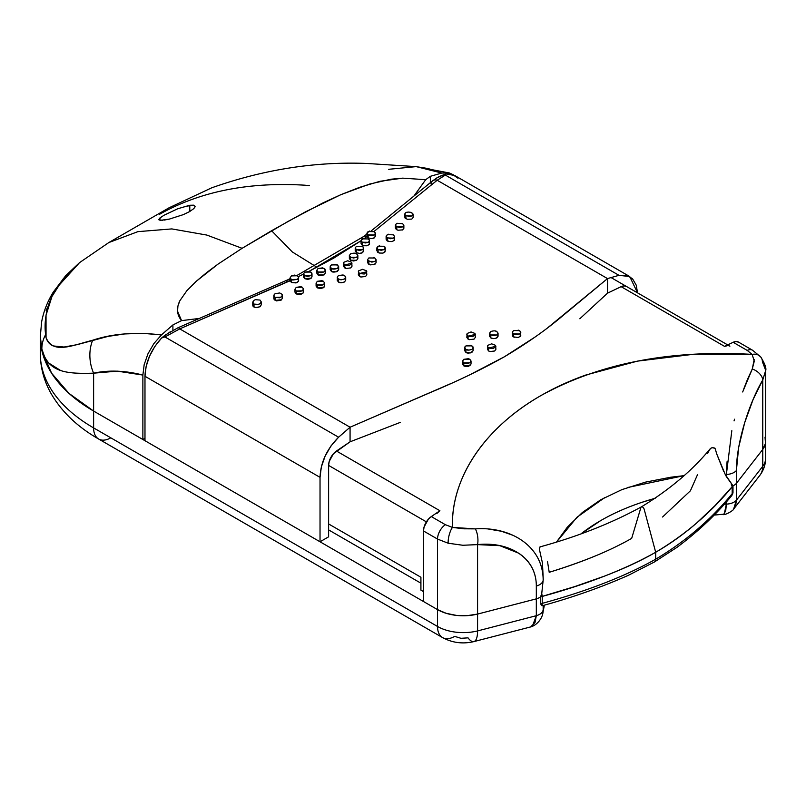<?xml version="1.0" encoding="UTF-8"?>
<svg xmlns="http://www.w3.org/2000/svg" width="806" height="806" viewBox="0 0 806 806"><rect width="100%" height="100%" fill="white"/><g stroke="black" fill="none" stroke-linecap="round" stroke-linejoin="round"><path stroke-width="1.21" d="M530.721 626.846L534.983 622.575L536.322 615.703A12.14 7.002 0 0 0 543.163 609.92L543.032 611.976L543.163 609.92C542.66 612.54 540.373 614.474 536.322 615.703L477.575 630.927A36.411 21.016 180 0 1 437.527 626.463A24.271 14.014 120 0 0 442.554 637.576A24.271 14.014 -60 0 0 454.685 636.367L460.972 638.302L468.044 637.858A24.271 7.788 76.1 0 0 473.908 641.596A24.271 7.788 -103.9 0 0 477.575 630.927A24.271 7.788 76.1 0 1 473.908 641.596M723.728 514.248L722.75 514.55C725.551 515.427 734.145 509.886 733.631 509.1L736.402 500.194L736.402 483.348A12.14 7.002 180 0 1 732.986 485.806L732.18 486.753L732.18 493.695A6.065 4.443 40.4 0 1 731.344 496.093A6.065 4.443 40.4 0 1 731.213 496.234L732.432 494.562L732.986 492.738L732.18 493.695C710.811 519.759 685.312 541.602 655.691 559.203A6.065 3.506 60.1 0 1 654.442 561.973A6.065 3.506 -119.9 0 0 655.691 559.203C625.204 576.3 587.383 591.02 542.226 603.362A6.065 2.186 74.1 0 1 541.753 605.618A6.065 2.186 -105.9 0 0 542.226 603.362L540.584 603.825L541.753 605.618L540.584 603.825L540.584 596.883A12.14 7.002 180 0 1 536.322 598.858L536.322 615.703L532.544 625.768M388.734 169.3L416.208 166.62L441.829 173.048L428.006 168.514L415.836 166.6L366.75 163.457C315.096 161.422 263.421 169.542 211.746 187.808L168.907 207.867L108.84 242.546L137.917 231.644L171.829 228.914L206.83 235.07L242.102 248.308L218.114 264.056L206.85 272.438L196.281 281.264L186.861 290.694L179.829 300.789L177.924 306.008L177.542 311.187L181.572 320.627L172.907 324.939L161.432 334.933L172.907 324.939L172.907 330.349L172.907 324.939L181.572 320.627L198.216 318.572L181.572 320.627C176.816 314.854 176.232 308.235 179.829 300.789L186.861 290.694L196.281 281.264L218.114 264.056L242.102 248.308L206.83 235.07L171.829 228.914L137.917 231.644L108.84 242.546L79.522 262.645L56.803 287.732C51.896 295.681 48.632 303.278 47.01 310.522C45.076 318.884 44.612 326.934 45.62 334.661L46.043 337.633C47.373 341.764 49.75 344.525 53.186 345.935L63.956 347.033L77.114 344.656L108.135 336.374L124.718 333.936L142.581 333.311L161.432 334.933C135.489 331.82 112.548 333.593 92.64 340.243A36.411 29.177 78.6 0 0 93.617 373.178C108.76 369.904 125.172 370.538 142.874 375.062L142.874 439.502L144.979 438.293L142.874 439.502L93.617 411.06L69.074 393.459L51.614 373.228L42.053 351.305L40.3 336.203L42.053 351.305L51.614 373.228L69.074 393.459L93.617 411.06L93.617 427.905A182.035 105.102 180 0 1 40.3 353.592A182.035 105.102 0 0 0 93.617 427.905A24.271 14.014 120 0 0 98.644 439.018A24.271 14.014 -60 0 1 93.617 427.905L437.527 626.463L93.617 427.905L93.617 411.06L437.527 609.618L437.527 626.463A36.411 21.016 0 0 0 477.575 630.927L477.575 614.081L536.322 598.858L536.322 615.703L477.575 630.927L477.575 614.081A36.411 21.016 180 0 1 437.527 609.618L437.527 626.463A24.271 14.014 -60 0 0 442.554 637.576C452.408 642.856 462.846 644.196 473.857 641.606L529.814 627.149M765.7 457.909A36.411 21.016 180 0 1 762.768 466.271A24.271 18.226 36.5 0 1 759.826 475.389A24.271 18.226 -143.5 0 0 762.768 466.271L736.402 500.194C734.276 502.531 730.931 503.851 726.377 504.133L724.292 513.785M714.076 515.094L723.798 514.198L725.712 510.782L726.377 504.133A12.14 7.002 0 0 0 736.402 500.194L735.656 505.342M731.395 496.033L731.354 496.083A6.065 4.443 -139.6 0 0 732.18 493.695L731.213 496.234A6.065 4.443 -139.6 0 0 731.344 496.093C716.463 514.238 698.389 531.295 677.141 547.244L654.442 561.973A6.065 3.506 60.1 0 1 654.401 562.004L628.337 575.343C601.538 587.201 572.935 597.317 542.519 605.679M734.921 507.145L733.541 509.211M726.377 504.133L726.377 501.826L726.377 504.133A198.598 114.664 0 0 0 724.221 504.234M44.673 357.048L41.852 349.008A36.411 30.799 -14.1 0 1 45.62 334.661A36.411 30.799 165.9 0 0 41.852 349.008L40.3 336.253L41.852 349.008C47.967 373.007 67.331 373.903 93.617 373.178L117.273 371.143L142.874 375.062L142.874 439.502L93.617 411.06L437.527 609.618L446.202 613.316L456.367 615.391L467.148 615.653L477.575 614.081L536.322 598.858A12.14 7.002 0 0 0 540.584 596.883L574.738 586.587L604.46 576.129C623.975 568.653 641.052 560.704 655.691 552.261C670.31 543.808 684.093 533.955 697.029 522.681L715.134 505.523L732.18 486.753C710.811 512.828 685.312 534.66 655.691 552.261L655.691 559.203L655.691 552.261C625.204 569.368 587.383 584.088 542.226 596.42L542.226 603.362L542.226 596.42L540.584 596.883L540.584 603.825L542.226 603.362C587.383 591.02 625.204 576.3 655.691 559.203C685.312 541.602 710.811 519.759 732.18 493.695L732.18 486.753L732.986 485.806L732.986 492.738L732.986 485.806A12.14 7.002 0 0 0 736.402 483.348L762.768 449.426L762.768 466.271L736.402 500.194L736.402 483.348L762.768 449.426L762.768 466.271A36.411 21.016 0 0 0 765.7 458.01C765.629 464.377 763.715 470.11 759.957 475.208L733.641 509.1M529.864 627.139C536.413 625.788 542.509 618.686 543.032 611.976L542.992 612.217M543.163 609.92L543.163 605.497L543.163 609.92A198.598 114.664 0 0 1 543.929 605.276M547.476 561.308L549.208 572.3C566.215 567.021 581.358 561.661 594.637 556.231C581.358 561.661 566.215 567.021 549.208 572.3C582.285 562.195 609.769 550.891 631.672 538.388L640.911 507.498A2.428 1.4 60 0 1 641.435 506.863A2.428 1.4 -120 0 0 640.911 507.498M581.186 533.723A198.598 114.664 180 0 1 655.177 498.289A198.598 114.664 0 0 0 581.186 533.723L600.772 520.555C613.175 513.392 626.977 507.296 642.181 502.249L655.187 498.279L642.181 502.249C626.977 507.296 613.175 513.392 600.772 520.555L581.166 533.733M537.864 558.004C541.41 564.956 543.184 572.371 543.163 580.249L541.753 593.458L543.163 580.249A12.14 7.002 180 0 1 536.322 586.043L536.322 598.858A12.14 7.002 0 0 0 540.584 596.883L541.753 593.458L542.226 596.42L541.753 593.458L540.584 596.883L542.226 596.42C587.383 584.088 625.204 569.368 655.691 552.261C685.312 534.66 710.811 512.828 732.18 486.753L731.213 484.063L732.18 486.753L732.986 485.806L725.219 474.432L726.377 474.472L726.377 476.608L725.219 474.432L726.377 474.472L726.377 476.608L732.986 485.806A12.14 7.002 0 0 0 736.402 483.348L736.402 470.523C736.472 441.698 749.6 402.214 762.768 379.958L762.768 449.426A36.411 21.016 0 0 0 765.7 441.164A36.411 21.016 180 0 1 762.768 449.426L765.499 443.401L762.768 449.426L736.402 483.348A12.14 7.002 180 0 1 732.986 485.806L715.134 505.523L697.029 522.681C684.093 533.955 670.31 543.808 655.691 552.261C641.052 560.704 623.975 568.653 604.46 576.129L574.738 586.587L540.584 596.883A12.14 7.002 180 0 1 536.322 598.858L477.575 614.081L467.148 615.653L456.367 615.391L446.202 613.316L437.527 609.618L423.482 601.508L423.482 530.963L437.527 539.073L448.136 543.214A12.14 4.332 -76.7 0 1 452.428 527.406L463.913 528.807L475.318 528.877A12.14 5.027 84.7 0 1 477.575 544.614C508.646 541.249 536.393 557.158 536.322 586.043A12.14 7.002 0 0 0 543.163 580.249C543.425 547.415 512.001 526.268 475.318 528.877L477.041 528.796M110.785 437.819A24.271 14.014 -60 0 1 98.644 439.018C77.708 427.049 61.951 412.057 51.372 394.053C44.088 381.319 40.401 367.828 40.3 353.592L40.3 336.747A182.035 105.102 0 0 0 93.617 411.06A182.035 105.102 180 0 1 40.3 336.747L41.61 322.007C43.605 311.448 47.483 301.504 53.236 292.165L65.639 275.743L79.522 262.645M48.159 306.24L46.133 310.391M420.913 583.181L328.616 529.895L420.913 583.181M690.41 490.783L662.572 517.009L690.41 490.783L697.502 474.694M162.661 220.29L158.732 219.716L159.89 218.003L164.092 215.202L177.753 208.754L189.793 205.258L189.793 211.504L183.335 214.628L169.472 219.061L160.283 220.37L158.711 219.615M423.482 591.604L420.913 590.113L420.913 577.237L328.616 523.95L420.913 577.237L420.913 590.113L423.482 591.604M765.035 437.184L765.499 443.401M450.524 383.716L350.066 427.22L338.591 437.215C326.823 449.053 320.637 462.432 320.032 477.354L320.032 541.783L328.616 536.826L328.616 465.415L426.384 521.865L328.616 465.415A12.14 7.002 -60 0 1 336.455 451.017L439.905 510.742L336.455 451.017L350.066 441.809L400.461 422.324M413.851 196.14L425.699 179.688L402.718 178.146L391.112 179.204L369.642 184.05L340.777 194.72L322.763 203.001L288.336 221.257L242.102 248.308L271.592 230.718L292.356 251.976L315.368 266.262L292.356 251.976L271.592 230.718L305.343 211.918L340.777 194.72L359.678 187.304L380.11 181.269L402.718 178.146L425.699 179.688L413.861 196.13M731.828 430.686L726.377 474.472A12.14 7.002 0 0 0 736.402 470.523A12.14 7.002 180 0 1 726.377 474.472L727.052 461.737M734.054 420.903L734.478 419.211M742.669 391.968L752.28 368.987L754.275 361.159L752.119 354.378C669.675 349.653 599.211 363.425 540.715 395.696C484.779 427.684 450.846 477.867 452.428 527.406L445.355 524.686A12.14 7.002 120 0 0 437.527 539.073L437.527 609.618A36.411 21.016 0 0 0 477.575 614.081L477.575 544.614A12.14 5.027 -95.3 0 0 475.318 528.877L452.428 527.406A12.14 4.332 103.3 0 0 448.136 543.214L437.527 539.073A12.14 7.002 -60 0 1 445.355 524.686L452.428 527.406C452.116 515.044 453.869 502.712 457.707 490.431C461.506 478.26 467.258 466.432 474.966 454.947C482.582 443.602 491.952 432.903 503.095 422.828C514.107 412.874 526.65 403.826 540.715 395.696C554.719 387.626 569.751 380.734 585.831 375.022L637.455 361.128L693.482 354.287L752.119 354.378A12.14 9.229 -39.7 0 1 760.652 356.867A12.14 9.229 140.3 0 0 752.119 354.378L747.212 350.409L752.119 354.378M488.718 529.099L501.362 531.245L512.979 535.305M543.254 579.494L542.458 563.072L539.375 549.249L539.99 546.891L539.375 549.249L542.458 563.072L543.254 579.494M556.694 541.854L576.955 517.271L604.984 497.403M627.612 487.509L683.992 475.661M707.648 453.425L709.542 449.748L707.648 453.425M710.872 448.237L712.867 447.491L715.295 448.902L714.781 448.045L711.849 447.723M725.219 474.432L716.645 453.728L723.828 471.752M540.342 546.921L539.99 546.891C577.57 536.605 611.351 523.275 641.344 506.903C669.494 489.726 692.404 470.402 710.076 448.932M539.587 550.266L539.889 551.223M655.691 552.261L644.165 509.251A2.428 1.4 -120 0 0 641.425 506.863A2.428 1.4 60 0 1 644.165 509.251L655.691 552.261M556.634 541.874L567.253 527.265L582.385 512.465L600.833 499.71L621.92 489.625L645.465 482.139L670.824 477.212L683.982 475.671M716.645 453.728L715.295 448.902M710.912 448.207L709.542 449.748M754.174 359.597L752.28 368.977A12.14 7.788 30.3 0 1 762.768 379.958A12.14 7.788 -149.7 0 0 752.28 368.977L747.877 378.528M747.071 380.452L743.757 388.935M477.575 544.614L499.831 545.672L518.611 553.148C524.243 556.835 528.575 561.409 531.597 566.89C534.751 572.603 536.322 578.99 536.322 586.043L536.322 598.858L477.575 614.081L477.575 544.614L462.856 545.269L448.136 543.214M760.652 356.867A12.14 9.229 -39.7 0 1 762.405 361.773L765.7 370.407L762.768 379.958L762.768 449.426L736.402 483.348L736.402 470.523L738.649 447.431L744.694 422.676L753.116 399.464L762.768 379.958L765.67 370.689M752.532 350.217A12.14 7.002 120 0 0 747.212 350.409A12.14 7.002 -60 0 1 752.522 350.207L760.703 356.927C764.834 363.556 766.506 368.14 765.7 370.679L765.7 458.01M752.522 350.207L738.477 342.097A12.14 7.002 120 0 0 733.168 342.298L747.212 350.409L733.168 342.298L724.574 346.389A12.14 7.002 -60 0 1 729.904 346.177M142.874 375.062L144.163 364.705L142.874 375.062M579.826 318.763L607.512 293.172L621.124 286.664L724.574 346.389L621.124 286.664A12.14 7.002 -60 0 1 626.453 286.452M439.905 510.742L431.311 516.575L445.355 524.686L431.311 516.575A12.14 7.002 120 0 0 423.482 530.963L437.527 539.073L437.527 609.618L423.482 601.508L423.482 530.963L424.067 527.043L428.268 519.326L431.311 516.575L439.905 510.742L436.852 513.493M430.354 176.302L430.354 182.539L430.354 176.302L441.829 173.048L430.354 176.302L425.699 179.688L430.354 176.302M453.617 174.922L449.395 172.978L415.825 166.6M159.608 214.245C200.029 191.536 248.339 181.844 304.537 185.179L309.353 185.612M158.732 219.716L161.563 216.754M184.272 206.507L193.551 205.177L195.112 206.296L193.903 208.542L189.591 211.615M84.015 373.41L93.617 373.178L93.617 411.06L93.617 373.178A36.411 29.177 -101.4 0 1 92.64 340.243C70.888 345.865 53.105 354.207 46.043 337.633L46.033 315.217L51.957 296.517L63.211 278.826L79.381 262.746M48.763 363.073L60.269 370.286M449.395 172.978L441.829 173.048M161.432 334.933L153.896 343.558L147.941 353.854L144.163 364.705M738.739 342.258L736.21 341.532L733.168 342.298L724.574 346.389L727.627 345.613M169.703 219.01L164.041 220.119M189.793 211.504L189.793 205.258L193.551 205.177L195.112 206.296L194.76 207.505M368.836 257.96L367.586 259.663L368.836 257.96L374.84 258.021L376.09 259.734L374.84 261.426L368.836 261.386L368.836 264.358L369.843 264.791M367.586 262.635L368.836 264.358L368.836 261.386L367.586 259.663L367.586 262.635L370.216 264.892L374.84 264.408L376.09 262.706L373.853 264.811M379.475 245.679L376.855 247.835L378.095 246.173L384.099 246.283L385.349 247.976L384.109 249.638L378.095 249.538L378.095 252.51L378.8 252.842M383.354 252.933L385.349 250.948L385.026 250.041M386.84 240.581L387.354 240.944L387.354 237.971L386.114 236.289L387.354 234.657L393.368 234.828L394.608 236.511L393.368 238.123L387.354 237.971L387.817 241.175M392.794 241.347L394.608 239.483L394.285 238.586M396.955 223.292L402.627 223.675L403.866 225.337L402.627 226.909L396.623 226.698L396.874 229.811M402.214 230.073L403.866 228.31L403.544 227.433M407.252 212.119L405.881 212.542L408.884 212.028L411.886 212.834L413.135 214.477L411.886 216.008L405.881 215.726L405.962 218.758M405.761 218.638L405.881 215.726L410.516 216.431L412.813 215.323L412.813 213.6L410.506 212.28M413.135 217.459L411.886 218.99L413.135 217.459L413.135 214.477M411.624 219.101L407.262 219.262L404.955 217.932L404.632 214.084L405.881 215.726L404.632 214.084L405.881 212.542M350.6 253.819L349.361 255.532L349.361 258.514L350.6 260.237L350.6 257.265L349.361 255.532L350.6 253.819C353.643 252.943 355.648 252.963 356.615 253.86L357.854 255.583L356.615 257.285L350.6 257.265L350.6 260.237L356.615 260.267L357.854 258.555L357.532 257.628M356.454 246.283L355.214 247.966L356.454 246.283L362.458 246.354L363.708 248.057L362.458 249.749L356.454 249.689L356.454 252.661L357.37 253.064M361.551 253.104L363.708 251.029L363.385 250.112M363.677 238.354L361.058 240.51L362.297 238.848L368.312 238.949L369.551 240.651L368.312 242.314L362.307 242.213L362.307 245.185L363.032 245.528M367.536 245.608L369.551 243.624L369.229 242.707M369.531 231.04L366.911 233.166L366.992 236.601L368.151 237.83L368.151 234.858L366.911 233.166L368.151 231.524L374.155 231.665L375.405 233.347L374.165 234.989L368.151 234.858L368.151 237.83L368.725 238.113M373.51 238.244L375.405 236.319L375.082 235.423M170.257 331.77L161.663 337.956L154.812 346.489L149.483 356.323L146.128 366.539L144.979 376.281L144.979 440.711L320.032 541.783L144.979 440.711L144.979 376.281L320.032 477.354L144.979 376.281C145.453 362.438 151.014 349.663 161.663 337.956L164.938 336.958L338.591 437.215L164.938 336.958L179.748 328.888L350.066 427.22L179.748 328.888L290.18 280.468L291.409 282.493L291.409 279.521L290.16 277.738L291.409 275.904L297.414 275.763L298.663 277.546L297.414 279.37L291.409 279.521L291.409 282.493L297.414 282.342L298.663 280.518L298.341 279.551M311.872 274.403L310.753 275.602L304.749 275.712L304.749 278.685L311.448 278.02M310.753 272.035L311.993 273.798L311.67 272.831L309.373 271.511L304.739 272.136L310.753 272.035M325.15 270.876L324.093 271.934L318.078 272.015L318.078 274.987L324.083 274.917L325.332 273.133L324.083 274.917L319.458 275.511L318.078 274.987L318.078 272.015L316.839 270.252L318.078 268.469L324.093 268.408L325.332 270.161L325.009 269.204L322.712 267.874L318.078 268.469M331.417 268.428L331.417 271.4C332.455 272.307 334.46 272.297 337.422 271.36L338.671 269.607L336.042 271.904L331.417 271.4L331.417 268.428L330.178 266.685L331.417 264.922L337.422 264.892L338.671 266.635L336.052 264.358L331.417 264.922L330.5 265.728L330.5 267.632L332.797 268.962L337.432 268.388C334.46 269.325 332.455 269.335 331.417 268.428M338.439 267.441L337.432 268.388L338.671 266.625L338.671 269.607M343.507 266.192L346.137 268.458L350.761 267.914L352.01 266.182L351.678 262.272L347.759 260.761L343.83 262.272L343.507 266.192L344.756 267.924L344.756 264.952L349.381 265.476L352.01 263.209L344.756 264.952L344.756 267.924L345.955 268.408M253.074 301.232L253.074 303.268L253.991 304.084L252.752 302.26L252.752 305.252L253.991 307.076L253.991 304.084L258.625 304.436L260.922 302.895L261.245 301.867L259.995 303.791L257.003 304.718L253.991 304.084L253.991 307.076L257.003 307.701L260.419 306.451M252.752 305.242L253.064 306.25L255.371 307.58L259.995 306.784L261.245 304.849L261.245 301.867L260.016 300.054M273.859 298.563L274.181 299.56L276.488 300.89L281.113 300.144L282.362 298.25L282.362 295.278L282.04 294.291L279.732 292.961L275.108 293.696L273.859 295.58L275.108 297.394L273.859 295.58L273.859 298.563L275.108 300.376L275.108 297.394L279.742 297.787L282.04 296.286L282.362 295.278L281.113 297.162L275.108 297.394L275.108 300.376L281.626 299.741M296.225 287.359L300.85 286.674L302.23 287.198L303.479 288.981L302.23 290.825L299.228 291.671L296.225 290.996L294.976 289.213L294.976 292.185L296.225 293.978L296.225 290.996L294.976 289.213L296.225 287.359L302.23 287.198L303.479 288.981L302.23 290.825L296.225 290.996L296.225 293.978L302.834 293.334M303.479 288.981L303.147 292.951L300.85 294.402L296.225 293.978L294.976 292.185M324.475 283.551L323.347 284.77L317.342 284.891L317.342 287.863L324.032 287.198M323.347 281.203L324.586 282.966L323.347 281.203L321.967 280.679L317.342 281.304L323.347 281.203M345.512 277.989L344.464 278.997C341.633 279.964 339.628 279.984 338.46 279.067L338.46 282.04C339.628 282.956 341.633 282.936 344.464 281.979L345.703 280.206L345.381 279.249M344.464 275.481L345.703 277.234L345.381 276.277L343.084 274.957L338.46 275.531L344.464 275.481M358.327 274.745L360.947 277.012L365.581 276.478L366.821 274.735L366.498 270.826L362.579 269.315L358.65 270.826L358.327 274.745L359.577 276.478L359.577 273.506L364.201 274.03L366.821 271.763L359.577 273.506L359.577 276.478L360.776 276.972M513.543 330.541L512.304 332.213L513.543 330.541L519.558 330.631L520.797 332.334L519.558 334.006L513.543 333.926L513.543 336.898L514.349 337.261M518.732 337.331L520.797 335.306L520.475 334.389M490.804 331.508L489.564 333.221L490.804 331.508C493.735 330.631 495.74 330.651 496.818 331.558L498.058 333.271L496.818 334.974L490.804 334.943L490.804 337.916L491.892 338.369M495.781 338.379L498.058 336.243L497.735 335.326M470.885 361.652L469.787 362.791L463.772 362.891L463.772 365.864L469.777 365.763L471.026 363.969L468.407 366.337L465.153 366.387L463.772 365.864L463.772 362.891L462.533 361.118L463.772 359.325L469.787 359.234L471.026 360.997L469.787 359.234L468.407 358.71L463.772 359.325M472.951 348.394L471.933 349.371C469.052 350.328 467.047 350.338 465.918 349.431L465.918 352.403C467.037 353.31 469.042 353.3 471.923 352.343L473.172 350.58L470.553 352.897L465.918 352.403L465.918 349.431L464.679 347.678L465.918 345.905L471.923 345.865L473.172 347.608L472.85 346.661L470.553 345.331L465.918 345.905M466.825 337.382L468.064 339.125L469.445 339.648L474.069 339.114L475.318 337.382L474.996 333.462L471.067 331.951L467.148 333.472L466.825 337.382L468.064 339.125L468.064 336.142L472.699 336.676L475.318 334.399L468.064 336.142L468.064 339.125L469.263 339.608M487.418 349.27L488.658 351.013L490.038 351.537L494.662 351.003L495.912 349.27L495.589 345.361L491.66 343.84L487.741 345.361L487.418 349.27L488.658 351.013L488.658 348.041L493.292 348.565L495.912 346.298L488.658 348.041L488.658 351.013L489.867 351.497M487.418 346.298L488.658 348.041L487.65 347.104M466.825 334.409L468.064 336.142L467.057 335.215M464.679 350.65L465.918 352.403L464.679 350.65L464.679 347.678L465.918 349.431L468.931 350.126L471.933 349.371L473.172 347.608L473.172 350.58M462.533 364.09L463.772 365.864L462.533 364.1L462.533 361.118L463.772 362.891L466.785 363.577L469.787 362.791L471.026 360.997L471.026 363.969M489.564 336.193L490.804 337.916L493.816 338.641L496.808 337.956L498.058 336.253L498.058 333.271L496.818 334.974L493.816 335.669L490.804 334.943L489.564 333.221L489.564 336.193L490.804 337.916L490.804 334.943L489.796 334.016M512.828 336.344L513.543 336.898L513.543 333.926L512.445 332.818M358.327 271.773L359.577 273.506L358.559 272.569M337.533 276.357L337.21 280.276L338.46 282.04L338.46 279.067L337.21 277.304L338.46 275.531M316.093 286.1L317.342 287.863L320.345 288.548L323.347 287.752L324.586 285.939L324.586 282.966L323.347 284.77L320.345 285.576L317.342 284.891L316.093 283.118L316.093 286.09L317.342 287.863L317.342 284.891L316.093 283.118L317.342 281.304M259.995 300.054L255.361 299.691L253.991 300.326L252.752 302.26M343.507 263.219L344.756 264.952L343.739 264.015M330.178 269.657L331.417 271.4L330.178 269.657L330.178 266.685M316.839 273.224L318.078 274.987L316.839 273.224L316.839 270.252L318.078 272.015L321.09 272.71L324.093 271.934L325.332 270.151L325.332 273.133M303.499 276.911L304.749 278.685L307.751 279.37L310.753 278.574L311.993 276.77L311.993 273.798L310.753 275.602L307.751 276.398L304.749 275.712L303.499 273.939L303.499 276.911L304.749 278.685L304.749 275.712L303.499 273.939L304.739 272.136M286.785 282.04A6.065 2.771 65.1 0 1 287.802 279.803A6.065 2.771 65.1 0 1 290.16 280.448A6.065 2.771 -114.9 0 0 287.802 279.803L177.924 327.8A6.065 1.642 63.9 0 1 179.748 328.888A6.065 1.642 -116.1 0 0 177.924 327.8L165.159 335.115L161.663 337.956L164.938 336.958L179.748 328.888L290.16 280.71L290.16 277.738L291.409 279.521L292.79 280.035L297.414 279.37L298.663 277.536L297.414 275.763L294.412 275.088L291.409 275.904M361.622 244.671L362.307 245.185L362.307 242.213L361.169 241.044M355.214 250.938L356.454 252.661L359.456 253.396L362.458 252.721L363.708 251.029L363.708 248.057L362.458 249.749L359.456 250.424L356.454 249.689L355.214 247.966L355.214 250.938L356.454 252.661L356.454 249.689L355.386 248.661M396.623 226.698L395.373 225.035L396.623 226.698L399.625 227.473L402.627 226.909L403.866 225.337L403.866 228.31L402.627 229.891L398.003 230.224L396.623 229.67L396.623 226.698M396.28 229.448L395.373 227.997L395.373 225.035L396.623 223.443M386.114 239.261L386.114 236.289M377.43 252.016L378.095 252.51L378.095 249.538L376.946 248.339M376.855 250.807L379.475 253.054L382.729 253.104L385.026 251.855L385.349 247.976L384.109 249.638L381.107 250.283L378.095 249.538L376.855 247.835L376.855 250.807M376.09 262.706L376.09 259.734L374.84 261.426L371.838 262.111L367.798 260.419M626.705 286.614L624.176 285.888L621.124 286.664L607.512 293.172L607.512 278.584L437.184 180.252L445.355 175.023M430.998 183.939A6.065 4.947 53.5 0 1 432.751 180.705A6.065 4.947 53.5 0 1 437.184 180.252L373.913 231.534L437.184 180.252L607.512 278.584L618.988 275.33L626.564 275.259L632.498 278.695L636.256 285.193L637.526 292.85L629.748 276.549L618.988 275.33L445.335 175.073L618.988 275.33L607.512 278.584L548.755 326.904M457.989 178.237L452.66 174.539L445.789 173.915L454.685 175.476L629.748 276.549M535.003 337.079L504.314 356.826L469.344 375.032M290.18 280.468L291.409 282.493L296.034 282.936L298.331 281.495L298.663 277.546M298.361 276.609L303.499 274.121L298.361 276.609M308.94 271.421L333.946 258.001L361.058 240.772L308.94 271.421M366.992 236.601L364.725 238.203L366.992 236.601A6.065 4.08 -125.7 0 0 363.305 236.702A6.065 4.08 54.3 0 1 366.992 236.601L367.858 234.667M368.151 237.83L371.153 238.586L374.155 237.961L375.405 236.329L375.405 233.347L374.165 234.989L371.163 235.614L368.151 234.858L366.911 233.166M386.114 239.251L388.734 241.488L391.988 241.578L394.285 240.369L394.608 236.511L393.368 238.123L390.366 238.737L386.437 237.186L386.437 235.392L388.734 234.193M349.361 258.504L350.6 260.237L353.612 260.963L356.615 260.267L357.854 258.555L357.854 255.583L356.615 257.285L353.612 257.991L350.6 257.265L349.361 255.532M361.058 243.483L363.677 245.729L366.932 245.78L369.229 244.53L369.551 240.651L368.312 242.314L365.309 242.959L362.307 242.213L361.058 240.51L361.058 243.483M311.993 276.77L311.67 275.803M337.21 280.276L338.46 282.04L341.462 282.735L344.464 281.979L345.703 280.206L345.703 277.234L344.464 278.997L341.462 279.763L338.46 279.067L337.21 277.314M512.304 335.185L513.543 336.898L518.177 337.482L520.475 336.213L520.797 332.334L519.558 334.006L516.555 334.661L513.543 333.926L512.304 332.213L512.304 335.185M432.741 180.705A6.065 4.947 -126.5 0 1 437.184 180.252L445.335 175.073L445.789 173.915L436.701 177.975M290.513 280.669L289.273 281.183M350.066 441.809L333.402 453.758L329.201 461.485L328.616 465.415L328.616 536.826L320.032 541.783L320.032 477.354L321.332 466.986L325.11 456.136L331.054 445.839L338.591 437.215L350.066 427.22L350.066 441.809L350.066 427.22L431.009 392.25C457.516 381.178 481.948 369.37 504.314 356.826C526.328 343.719 545.42 330.359 561.581 316.758L607.512 278.584L607.512 293.172M374.84 258.021L373.46 257.487M385.026 247.069L383.858 246.152M356.615 253.86L355.234 253.326M363.385 247.14L362.055 246.142M369.229 239.735L368.05 238.808M375.082 232.45L374.055 231.604M275.108 293.696L274.191 294.583M520.475 331.417L518.177 330.087M497.735 332.354L495.438 331.024M465.002 346.721L464.679 347.678M362.025 239.009A6.065 4.08 54.3 0 1 363.305 236.702L366.972 234.042M445.789 173.915L438.746 176.756L432.731 180.725L371.203 230.899M544.382 605.145L543.032 611.976M442.554 637.576L98.644 439.018M727.687 344.908L610.918 277.486M287.813 279.803L290.16 278.574M296.9 275.511L363.294 236.712"/></g></svg>
